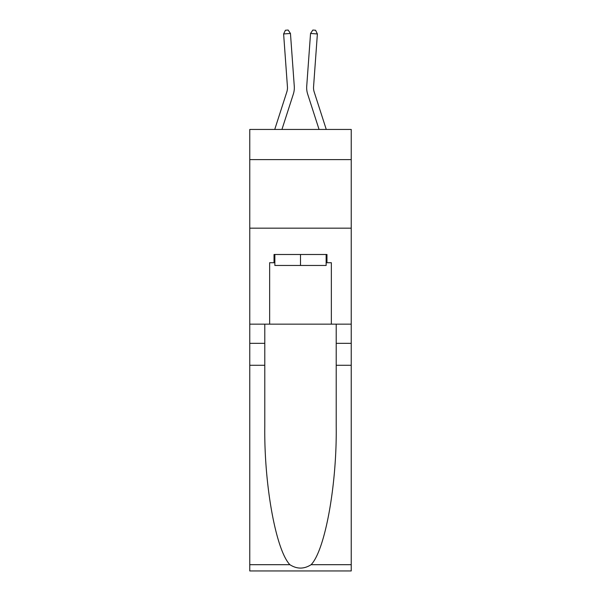 <?xml version="1.0" encoding="UTF-8"?>
<svg xmlns="http://www.w3.org/2000/svg" width="601" height="601" viewBox="0 0 601 601"><rect width="100%" height="100%" fill="white"/><g stroke="black" fill="none" stroke-linecap="round" stroke-linejoin="round"><path stroke-width="0.9" d="M351.232 159.611L351.232 129.448L249.768 129.448L249.768 159.611L351.232 159.611L351.232 324.149L331.354 324.149L331.354 262.72L326.967 262.72L326.967 254.493L274.033 254.493L274.033 262.72L274.86 262.72M249.768 365.28L264.786 365.28L264.786 426.425C264.049 484.872 275.912 550.163 289.892 564.692C296.954 569.207 304.031 569.207 311.108 564.692L351.232 564.692L351.232 570.95L249.768 570.95L249.768 159.611M294.28 86.281L290.456 33.461L294.28 86.281A20.569 20.569 159 0 1 293.341 94.072L281.937 129.448M287.436 86.777A13.71 13.71 -21 0 1 286.812 91.968A13.71 13.71 -21 0 0 287.436 86.777A13.71 13.71 -21 0 1 286.812 91.968A13.71 13.71 -21 0 0 287.436 86.777A13.71 13.71 -21 0 1 286.812 91.968L274.732 129.448L286.812 91.968A13.71 13.71 -61 0 0 287.436 86.777L283.619 33.949L285.415 30.245L288.149 30.05L290.456 33.461L283.619 33.949M326.268 129.448L314.188 91.968A13.71 13.71 61 0 1 313.564 86.777L317.381 33.949L310.544 33.461L306.72 86.281A20.569 20.569 -159 0 0 307.659 94.072L319.063 129.448M326.14 254.493L326.14 265.462L274.86 265.462L274.86 254.493M300.5 254.493L300.5 265.462M311.108 564.692C325.088 550.163 336.951 484.872 336.214 426.425L336.214 324.149M336.214 365.28L351.232 365.28L351.232 324.149M264.786 324.149L264.786 365.28M351.232 564.692L351.232 365.28M249.768 324.149L269.646 324.149L269.646 262.72L274.033 262.72M249.768 228.17L351.232 228.17M269.646 324.149L331.354 324.149M326.14 262.72L326.967 262.72M314.188 91.968A13.71 13.71 21 0 1 313.564 86.777A13.71 13.71 21 0 0 314.188 91.968A13.71 13.71 21 0 1 313.564 86.777A13.71 13.71 21 0 0 314.188 91.968A13.71 13.71 21 0 1 313.564 86.777M317.381 33.949L315.585 30.245L312.851 30.05L310.544 33.461L306.72 86.281M336.214 343.344L351.232 343.344M264.786 343.344L249.768 343.344M249.768 564.692L289.892 564.692"/></g></svg>
